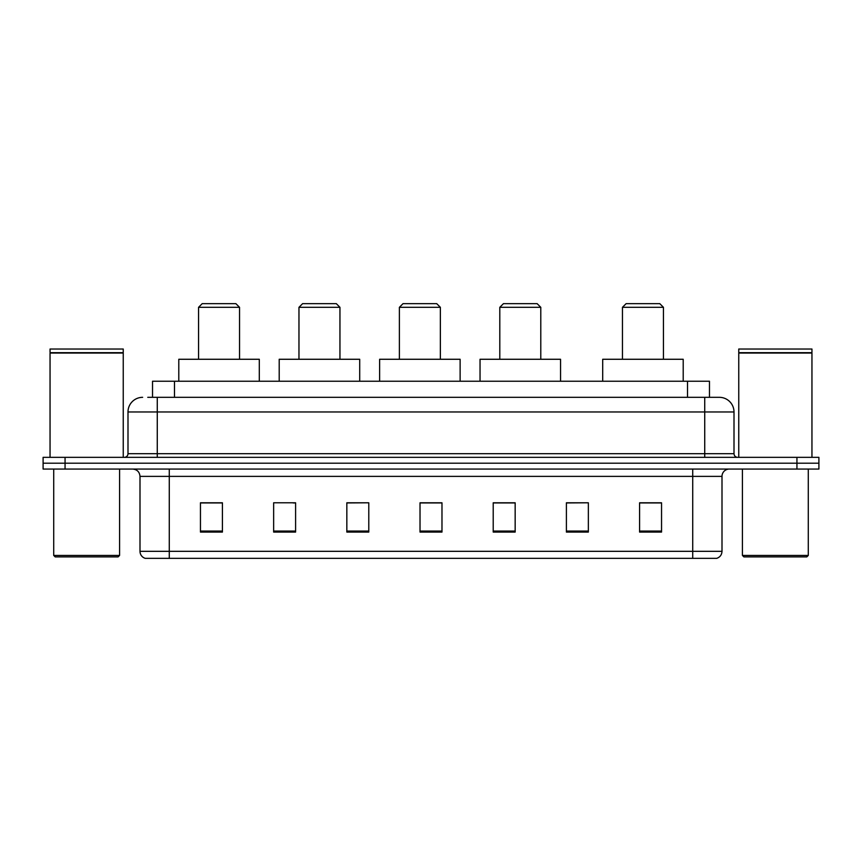 <?xml version="1.0" encoding="UTF-8"?>
<svg xmlns="http://www.w3.org/2000/svg" width="862" height="862" viewBox="0 0 862 862"><rect width="100%" height="100%" fill="white"/><g stroke="black" fill="none" stroke-linecap="round" stroke-linejoin="round"><path stroke-width="1.29" d="M147.768 397.328L157.272 397.328L147.768 397.328L152.531 397.328L152.531 381.23L709.469 381.23L709.469 397.328M142.639 397.328A14.632 14.632 0 0 0 127.996 411.971L127.996 453.692A3.663 3.663 0 0 1 124.343 457.345M734.004 411.971L157.272 411.971L157.272 397.328L719.361 397.328A14.632 14.632 0 0 1 734.004 411.971L734.004 453.692C734.219 455.912 735.437 457.129 737.656 457.345M65.059 457.345L43.1 457.345L43.1 463.206L65.059 463.206L43.1 463.206L43.1 469.057L65.059 469.057L65.059 463.206L796.941 463.206L65.059 463.206L65.059 457.345L796.941 457.345L796.941 463.206L818.9 463.206L796.941 463.206L796.941 469.057L65.059 469.057M796.941 469.057L818.9 469.057L818.9 457.345L796.941 457.345M719.145 397.328L714.232 397.328M722 551.324C721.796 554.826 720.039 557.175 716.731 558.35L692.725 558.35L692.725 551.324L722 551.324L722 476.374A7.316 7.316 0 0 1 729.317 469.057M692.725 558.35L145.269 558.35A7.316 7.316 0 0 1 140 551.324L140 476.374C139.569 471.934 137.133 469.488 132.683 469.057M661.542 532.069L661.542 502.794L639.582 502.794L639.582 532.069L661.542 532.069M588.358 532.069L588.358 502.794L566.399 502.794L566.399 532.069L588.358 532.069M515.164 532.069L515.164 502.794L493.215 502.794L493.215 532.069L515.164 532.069M222.418 532.069L222.418 502.794L200.458 502.794L200.458 532.069L222.418 532.069M295.601 532.069L295.601 502.794L273.642 502.794L273.642 532.069L295.601 532.069M368.785 532.069L368.785 502.794L346.836 502.794L346.836 532.069L368.785 532.069M441.98 532.069L441.98 502.794L420.02 502.794L420.02 532.069L441.98 532.069M679.407 558.35L169.275 558.35L169.275 551.324L692.725 551.324L692.725 476.374L140 476.374M588.358 502.794L566.399 502.945L588.358 502.794M368.785 502.794L346.836 502.945L368.785 502.794M293.112 502.945L295.601 502.945M493.948 502.945L515.164 502.945M441.98 502.945L420.02 502.945M222.418 502.945L200.458 502.945M661.542 502.945L639.582 502.945M118.116 556.884L55.179 556.884L53.713 555.419L119.581 555.419L118.116 556.884M53.713 469.057L53.713 555.419M119.581 469.057L119.581 555.419M50.05 353.054L123.244 353.054L50.05 353.054L50.05 457.345M123.244 353.054L123.244 457.345M122.878 352.687L50.416 352.687M123.244 352.321L123.244 349.024L50.05 349.024L50.05 352.321M198.551 307.314L239.539 307.314L235.876 303.65L202.214 303.65L198.551 307.314L198.551 359.271M239.539 307.314L239.539 359.271M259.3 381.23L259.3 359.271L178.79 359.271L178.79 381.23M298.963 307.314L339.951 307.314L336.299 303.65L302.627 303.65L298.963 307.314L298.963 359.271M339.951 307.314L339.951 359.271M359.713 381.23L359.713 359.271L279.202 359.271L279.202 381.23M399.386 307.314L440.363 307.314L436.711 303.65L403.039 303.65L399.386 307.314L399.386 359.271M440.363 307.314L440.363 359.271M460.125 381.23L460.125 359.271L379.625 359.271L379.625 381.23M499.798 307.314L540.786 307.314L537.123 303.65L503.462 303.65L499.798 307.314L499.798 359.271M540.786 307.314L540.786 359.271M560.548 381.23L560.548 359.271L480.037 359.271L480.037 381.23M622.461 307.314L663.449 307.314L659.786 303.65L626.124 303.65L622.461 307.314L622.461 359.271M663.449 307.314L663.449 359.271M683.21 381.23L683.21 359.271L602.7 359.271L602.7 381.23M806.821 556.884L743.884 556.884L742.419 555.419L808.287 555.419L806.821 556.884M742.419 469.057L742.419 555.419M808.287 469.057L808.287 555.419M738.756 353.054L811.95 353.054L738.756 353.054L738.756 457.345M811.95 353.054L811.95 457.345M811.584 352.687L739.122 352.687M811.95 352.321L811.95 349.024L738.756 349.024L738.756 352.321M174.49 397.328L174.49 381.23M687.51 397.328L687.51 381.23M157.272 457.345L157.272 411.971L127.996 411.971M127.996 453.692L734.004 453.692M704.728 397.328L704.728 457.345M692.725 469.057L692.725 476.374L722 476.374M140 551.324L169.275 551.324L169.275 469.057M441.98 531.057L420.02 531.057M368.785 531.057L346.836 531.057M295.601 531.057L273.642 531.057M222.418 531.057L200.458 531.057M515.164 531.057L493.215 531.057M588.358 531.057L566.399 531.057M661.542 531.057L639.582 531.057"/></g></svg>
